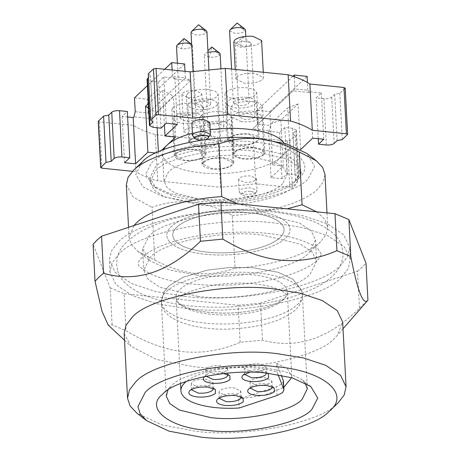 <?xml version="1.0" encoding="UTF-8"?>
<svg xmlns="http://www.w3.org/2000/svg" width="461" height="461" viewBox="0 0 461 461"><rect width="100%" height="100%" fill="white"/><g stroke="black" fill="none" stroke-linecap="round" stroke-linejoin="round"><path stroke-width="0.35" stroke-dasharray="2.31 1.73" d="M197.775 296.383C235.997 301.782 297.829 289.416 310.293 273.88L316.574 261.203L312.258 252.15L300.451 244.221L262.557 235.081C224.334 229.682 162.502 242.048 150.032 257.584L143.751 270.261L148.073 279.314L159.875 287.243L197.775 296.383M196.657 275.096C234.856 280.501 296.74 268.123 309.181 252.599L315.462 239.916L311.14 230.869L299.339 222.934L261.439 213.795C223.239 208.395 161.356 220.767 148.915 236.297L142.633 248.975L150.113 260.857L169.982 270.111L196.657 275.096M154.763 260.039C168.755 267.536 182.297 271.984 195.395 273.379C208.481 274.647 221.706 272.924 235.058 268.21L232.292 215.46C218.537 208.032 204.995 203.589 191.661 202.12C178.338 200.875 165.119 202.604 151.997 207.289L154.763 260.039L137.683 251.28L131.408 244.63L129.086 237.622L133.897 225.579M316.759 211.853L324.798 219.257L327.748 227.21L326.025 234.712L320.522 241.783C309.417 253.59 273.482 265.916 235.058 268.21M287.065 208.827L262.413 209.962L237.375 203.774M232.292 215.46C270.722 213.166 306.651 200.84 317.762 189.033L323.236 182.014L324.982 174.46M126.326 184.873L133.264 197.17L151.997 207.289M142.092 162.151L135.759 174.391L142.968 186.959L163.597 196.818L191.661 202.12C231.174 207.709 295.19 194.905 308.063 178.845L314.581 166.294L306.824 153.438M298.855 177.906C316.465 163.788 293.507 145.117 254.95 142.23C218.376 137.476 164.243 148.298 151.485 162.917L145.693 174.252L152.585 185.501L170.512 193.908L195.383 198.599C231.964 203.347 286.097 192.525 298.855 177.906L295.363 181.231C284.495 194.801 230.437 205.606 197.066 200.887L173.768 196.53L156.406 188.445L149.871 178.067L155.363 166.991C166.231 153.427 220.289 142.616 253.659 147.336L286.765 155.322L297.074 162.249L300.849 170.155L295.438 181.161M197.262 204.672C230.633 209.392 284.691 198.582 295.559 185.017L301.05 173.941L297.276 166.035L286.961 159.103L253.855 151.122C220.485 146.402 166.427 157.213 155.559 170.777L150.073 181.853L153.847 189.759L164.156 196.686L197.262 204.672M282.668 183.703C272.785 195.032 230.828 203.422 202.477 199.74L175.215 193.107L167.003 187.518L163.978 181.121L168.455 172.086C178.338 160.762 220.289 152.372 248.64 156.054L275.903 162.687L284.114 168.277L287.145 174.667L282.668 183.703M205.335 254.259A61.67 22.399 177 0 0 290.004 229.186A61.67 22.399 177 0 0 251.499 210.573A61.67 22.399 177 0 0 166.836 235.646A61.67 22.399 177 0 0 205.335 254.259A61.67 22.399 177 0 0 290.004 229.186A61.67 22.399 177 0 0 251.499 210.573A61.67 22.399 177 0 0 166.836 235.646A61.67 22.399 177 0 0 205.335 254.259M207.565 252.144A55.7 20.232 177 0 0 284.045 229.503A55.7 20.232 177 0 0 249.268 212.688A55.7 20.232 177 0 0 172.789 235.329A55.7 20.232 177 0 0 207.565 252.144A55.7 20.232 177 0 0 284.045 229.503A55.7 20.232 177 0 0 249.268 212.688A55.7 20.232 177 0 0 172.789 235.329A55.7 20.232 177 0 0 207.565 252.144M176.407 299.391A55.7 20.232 177 0 0 177.589 301.748A55.7 20.232 177 0 0 210.821 314.264A55.7 20.232 177 0 0 286.212 296.054A55.7 20.232 177 0 0 287.301 291.617A55.7 20.232 177 0 0 286.938 289.681A55.7 20.232 177 0 0 252.524 274.808A55.7 20.232 177 0 0 176.044 297.449A55.7 20.232 177 0 0 176.407 299.391M305.009 382.861L301.229 379.126L285.007 371.572L263.243 367.503C232.067 363.095 181.565 373.191 171.411 385.863L167.971 390.046M338.126 402.822C322.395 422.455 244.151 438.1 195.856 431.271L162.128 424.961L137.003 413.263M124.153 333.464L131.016 346.292L156.365 359.459L192.456 366.489C240.757 373.324 318.995 357.673 334.732 338.04L337.187 335.487L342.673 322.008M367.325 300.866L359.465 308.167C328.676 338.858 296.342 349.524 262.465 340.16L240.118 342.321C221.418 350.372 202.673 353.518 183.87 351.76C165.055 349.697 145.774 342.679 126.026 330.716L112.127 324.867L108.156 325.005M112.127 324.867L110.185 287.848L93.082 244.261M110.185 287.848L124.084 293.697L126.026 330.716M240.118 342.321L238.181 305.303L124.084 293.697M238.181 305.303L260.528 303.142L262.465 340.16M359.465 308.167L357.529 271.149L260.528 303.142M357.529 271.149L362.167 267.19L365.982 263.15M184.481 296.331C239.806 303.517 321.686 287.145 340.984 265.035L347.657 256.443L349.72 247.401L343.814 234.926L327.794 224.017L303.603 215.857L274.583 211.075C219.257 203.889 137.378 220.254 118.085 242.365L111.406 250.963L109.343 259.998L115.25 272.474L131.276 283.382L155.461 291.542L184.481 296.331M341.613 277.067C324.267 298.67 238.274 315.866 185.115 308.363L156.792 303.736L132.405 295.645L115.988 284.616L109.983 272.036L112.092 262.891L118.713 254.397C136.058 232.793 222.052 215.598 275.211 223.101L303.534 227.728L327.921 235.819L344.338 246.848L350.343 259.428L348.234 268.573L341.613 277.067M250.663 45.057L251.239 43.887L250.554 42.798L246.272 41.484C241.639 41.213 238.193 41.905 235.928 43.559L235.346 44.723L240.319 47.126C244.952 47.397 248.398 46.705 250.663 45.057M250.554 42.798L242.907 36.903L235.928 43.559L242.907 36.903L240.319 47.126M254.449 117.238L255.025 116.074L250.058 113.671C245.425 113.4 241.973 114.086 239.708 115.74L239.132 116.927L244.1 119.307C248.733 119.583 252.184 118.892 254.449 117.238M241.495 121.773L232.183 117.301L233.26 115.083C237.496 111.977 243.961 110.68 252.663 111.205L261.975 115.676L260.891 117.895C256.662 121.001 250.196 122.298 241.495 121.773M235.196 151.957L234.113 154.141L236.891 157.068L243.425 158.647C252.115 159.16 258.581 157.864 262.828 154.769L263.911 152.579L261.128 149.652L254.593 148.079C245.909 147.566 239.443 148.857 235.196 151.957M263.75 154.861L264.902 152.493L261.975 149.422L254.968 147.727C245.684 147.168 238.786 148.546 234.274 151.865L233.122 154.228L236.044 157.299L243.051 158.999C252.334 159.558 259.232 158.175 263.75 154.861M252.547 101.599L259.52 103.281L262.488 106.405L261.329 108.733C256.8 112.04 249.902 113.418 240.636 112.87L233.664 111.193L230.702 108.07L231.854 105.736C236.384 102.434 243.281 101.051 252.547 101.599M98.383 121.036L99.478 121.929L133.569 125.392C139.13 129.022 146.373 132.1 155.305 134.629L218.151 141.02L253.291 137.568L287.376 141.037L289.963 140.519L295.178 135.586L292.983 133.805L296.394 130.1L292.666 128.308L284.84 127.513L279.625 132.445L268.573 131.322L269.316 130.619L252.737 128.93L292.948 90.88L309.527 92.569L310.27 91.86L321.323 92.984L316.113 97.916L323.939 98.717C327.414 98.925 330.001 98.406 331.701 97.162L334.68 94.344L339.855 93.312L345.208 88.08M127.622 116.985L122.125 116.426L127.334 111.493M147.053 79.309L150.782 81.101L158.613 81.897L163.822 76.97L174.875 78.093L174.131 78.796L190.71 80.485L150.499 118.529L133.921 116.846M148.269 73.823L150.465 75.61L148.465 77.506M236.752 76.97C240.705 74.071 246.739 72.861 254.858 73.351L263.554 77.523L262.54 79.592C258.592 82.496 252.559 83.7 244.434 83.216L235.744 79.044L236.752 76.97M184.59 130.192C187.408 128.118 191.718 127.259 197.521 127.605L203.733 130.584L203.013 132.065C200.195 134.139 195.885 134.998 190.076 134.652L183.87 131.673L184.59 130.192M226.092 91.883C230.609 88.57 237.507 87.187 246.785 87.746L253.798 89.446L256.719 92.517L255.567 94.88C251.055 98.199 244.151 99.576 234.874 99.023L227.867 97.323L224.939 94.251L226.092 91.883M200.777 115.844C205.289 112.524 212.187 111.147 221.47 111.7L228.477 113.4L231.405 116.472L230.252 118.84C225.734 122.153 218.837 123.536 209.553 122.978L202.546 121.278L199.625 118.206L200.777 115.844M173.013 107.361C177.531 104.042 184.429 102.665 193.712 103.224L200.719 104.924L203.641 107.995L202.488 110.358C197.976 113.677 191.079 115.054 181.795 114.495L174.788 112.795L171.861 109.724L173.013 107.361M187.535 93.618C192.053 90.304 198.95 88.927 208.228 89.48L215.241 91.18L218.162 94.251L217.01 96.62C212.498 99.933 205.6 101.311 196.317 100.757L189.31 99.057L186.382 95.986L187.535 93.618M309.527 92.569L307.844 90.275L294.948 88.961L252.737 128.93M294.308 76.705L294.948 88.961L292.948 90.88M292.977 76.255L256.99 110.312L257.716 124.193L270.613 125.507L269.316 130.619M295.178 135.586L297.599 181.859L295.409 180.072L298.82 176.384L295.092 174.581L287.261 173.785L282.051 178.718L270.999 177.594L283.285 165.966L280.882 120.154L298.008 103.95L300.653 149.531M270.999 177.594L268.573 131.322M256.99 110.312L269.887 111.625L270.613 125.507M269.887 111.625L307.118 76.393M307.844 90.275L307.435 82.519M310.27 91.86L312.696 138.133M282.051 178.718L279.625 132.445M287.261 173.785L284.84 127.513M295.409 180.072L292.983 133.805M253.291 137.568L255.717 183.841L289.802 187.31L292.389 186.791L297.599 181.859M218.151 141.02L220.577 187.293L255.717 183.841M155.305 134.629L157.725 180.896L220.577 187.293M133.569 125.392L135.989 171.665C141.723 175.364 148.966 178.442 157.725 180.896M132.52 171.313L135.989 171.665M122.125 116.426L124.551 162.698M177.301 124.361L174.875 78.093M172.109 70.009L172.449 76.503L174.131 78.796M164.71 69.254L147.387 85.648M164.433 124.954L162.612 90.177L148.333 103.69M135.217 111.735L148.114 113.043L150.499 118.529M134.491 97.853L147.382 99.167L148.114 113.043L185.345 77.817L190.71 80.485M184.999 71.317L185.345 77.817L172.449 76.503M166.248 123.237L163.822 76.97M161.033 128.17L158.613 81.897M152.891 121.883L150.465 75.61M342.281 139.579L339.855 93.312M334.68 94.344L337.106 140.617M318.251 138.698L316.113 97.916M323.749 139.257L321.323 92.984M261.612 40.539L260.603 42.579C256.639 45.466 250.605 46.676 242.498 46.198L233.802 41.991M182.648 93.174C185.483 91.111 189.794 90.247 195.585 90.587L201.791 93.589L201.071 95.047C198.242 97.115 193.931 97.974 188.14 97.634L181.928 94.632L182.648 93.174M228.512 138.012C233.041 134.71 239.939 133.327 249.205 133.874L256.172 135.551L259.14 138.675L257.987 141.008C253.452 144.31 246.554 145.693 237.288 145.146L230.321 143.469L227.354 140.346L228.512 138.012M203.192 161.967C207.721 158.665 214.619 157.287 223.885 157.829L230.857 159.512L233.825 162.635L232.667 164.963C228.137 168.271 221.24 169.648 211.974 169.106L205.001 167.424L202.039 164.3L203.192 161.967M175.434 153.49C179.963 150.182 186.861 148.805 196.127 149.347L203.099 151.029L206.061 154.153L204.909 156.486C200.379 159.788 193.482 161.166 184.216 160.624L177.243 158.941L174.275 155.818L175.434 153.49M189.955 139.746C194.484 136.444 201.382 135.061 210.648 135.609L217.615 137.292L220.583 140.415L219.43 142.743C214.901 146.051 207.997 147.428 198.731 146.88L191.764 145.203L188.797 142.08L189.955 139.746M283.285 165.966L272.693 164.888L281.279 156.763L289.819 148.684L300.411 149.762M289.819 148.684L287.676 107.834L270.549 124.038L280.882 120.154M298.008 103.95L287.676 107.834M272.693 164.888L270.549 124.038M147.382 99.167L184.613 63.935M161.436 150.476L158.48 153.271L155.841 153.006M158.48 153.271L158.4 151.796M157.143 127.778L156.337 112.426L173.463 96.216L162.612 90.177M148.563 108.099L156.337 112.426M175.606 137.067L173.463 96.216M229.434 138.104C233.664 134.998 240.129 133.702 248.831 134.226L258.143 138.698L257.065 140.916C252.83 144.022 246.364 145.319 237.663 144.794L228.351 140.323L229.434 138.104M204.114 162.065C208.349 158.953 214.814 157.662 223.516 158.181L232.828 162.652L231.745 164.871C227.515 167.983 221.05 169.273 212.348 168.749L203.036 164.277L204.114 162.065M176.356 153.582C180.585 150.47 187.057 149.18 195.758 149.704L205.07 154.176L203.987 156.388C199.751 159.5 193.286 160.791 184.584 160.272L175.272 155.801L176.356 153.582M190.877 139.839C195.107 136.733 201.572 135.442 210.274 135.96L219.586 140.432L218.508 142.651C214.273 145.762 207.807 147.053 199.106 146.529L189.794 142.057L190.877 139.839M255.763 179.946L256.414 178.632L250.824 175.929C245.609 175.624 241.731 176.402 239.184 178.257L238.533 179.571L244.123 182.274C249.332 182.579 253.216 181.801 255.763 179.946M256.391 191.978L257.042 190.664L251.452 187.961C246.243 187.656 242.359 188.428 239.812 190.289L239.161 191.603L239.513 192.427L244.751 194.3C249.966 194.611 253.844 193.833 256.391 191.978M191.885 123.323L197.475 126.026C202.69 126.331 206.568 125.553 209.115 123.698L209.767 122.384M192.871 136.179L198.103 138.058C203.318 138.363 207.196 137.585 209.743 135.73L210.135 135.275M246.9 97.352C238.21 96.839 231.745 98.135 227.498 101.23L226.414 103.42L229.198 106.347L235.732 107.92C244.416 108.433 250.882 107.142 255.129 104.042L256.212 101.858L253.435 98.931L246.9 97.352M221.585 121.312C212.896 120.799 206.43 122.09 202.183 125.19L201.1 127.374L203.877 130.302L210.412 131.881C219.102 132.388 225.567 131.097 229.814 128.002L230.898 125.813L228.114 122.885L221.585 121.312M193.822 112.83C185.138 112.317 178.666 113.613 174.425 116.708L173.342 118.892L176.119 121.825L182.654 123.398C191.338 123.911 197.809 122.614 202.056 119.52L203.14 117.33L200.356 114.403L193.822 112.83M208.343 99.086C199.653 98.579 193.188 99.87 188.941 102.97L187.858 105.154L190.641 108.081L197.175 109.66C205.86 110.167 212.325 108.877 216.572 105.776L217.655 103.592L214.878 100.665L208.343 99.086M250.853 191.442C254.576 191.995 255.855 193.032 254.697 194.565C252.714 196.011 249.695 196.611 245.644 196.374L241.57 194.917L241.8 193.251C243.783 191.805 246.802 191.206 250.853 191.442M256.777 191.522L254.697 194.565M205.692 139.522L200.685 140.213M233.946 101.887C236.199 100.233 239.651 99.541 244.295 99.818L249.263 102.204L248.686 103.385C246.428 105.045 242.982 105.736 238.337 105.454L233.37 103.074L233.946 101.887M218.975 123.779C214.336 123.496 210.89 124.188 208.631 125.847L208.055 127.029L213.022 129.414C217.661 129.691 221.113 128.999 223.366 127.345L223.942 126.164L218.975 123.779M180.868 117.365C183.126 115.705 186.572 115.02 191.217 115.296L196.184 117.676L195.608 118.863C193.355 120.523 189.903 121.208 185.259 120.932L180.291 118.546L180.868 117.365M195.389 103.627C197.642 101.967 201.094 101.276 205.739 101.553L210.706 103.938L210.13 105.125C207.871 106.779 204.425 107.471 199.78 107.194L194.813 104.808L195.389 103.627M229.584 30.87L234.551 33.273C239.184 33.544 242.636 32.858 244.9 31.204L245.477 30.04M207.992 52.151L204.845 53.66L204.269 54.824L209.236 57.227C213.869 57.504 217.321 56.812 219.586 55.159L220.162 53.995M176.511 46.348L181.478 48.751C186.111 49.022 189.557 48.33 191.822 46.676L192.404 45.512L191.713 44.423M191.027 32.604L195.994 35.007C200.627 35.278 204.079 34.592 206.344 32.938L206.92 31.774M163.609 149.6A61.67 22.399 177 0 0 162.566 154.205A61.67 22.399 177 0 0 201.065 172.823A61.67 22.399 177 0 0 281.233 156.809M281.279 156.763A61.67 22.399 177 0 0 285.734 147.75A61.67 22.399 177 0 0 284.212 143.279M210.153 129.772A61.67 22.399 177 0 0 192.404 133.2M291.646 377.692L291.732 376.153L287.635 369.077L276.612 363.337L277.073 372.16A55.7 20.232 177 0 0 257.417 368.16A55.7 20.232 177 0 0 186.446 381.374M283.457 381.126L282.155 383.748L276.583 386.693L238.729 399.18L264.649 395.158L283.78 387.326M238.729 399.18L239.19 408.008M278.046 374.655L277.073 372.16M223.568 373.525L222.329 373.37L204.926 376.418M267.196 373.208L260.886 371.635L249.735 372.258M276.612 363.337L281.279 375.237M241.068 396.806L240.187 395.671L234.303 393.873C227.936 393.498 223.193 394.443 220.076 396.719L219.309 397.947M213.31 388.323L212.429 387.194L206.545 385.39C200.172 385.016 195.429 385.966 192.318 388.237L191.551 389.464M227.826 374.586L226.95 373.45L221.067 371.652C214.693 371.278 209.951 372.223 206.839 374.493L206.05 376.188M266.446 373.133L265.507 371.716L259.624 369.918C253.25 369.538 248.508 370.488 245.396 372.759L244.63 373.992M272.146 386.704L271.27 385.569L265.386 383.765C259.013 383.391 254.27 384.341 251.159 386.612L250.392 387.845M232.644 395.423L240.025 392.732L240.821 391.124L233.986 387.822C227.619 387.447 222.876 388.398 219.759 390.669L218.963 392.271L225.798 395.573L227.544 395.694M204.886 386.946L212.262 384.249L213.057 382.647L206.228 379.345C199.855 378.965 195.112 379.916 192.001 382.186L191.206 383.788L198.034 387.096L199.78 387.211M220.75 365.602C214.377 365.227 209.634 366.178 206.522 368.448L205.727 370.05L212.556 373.352C218.929 373.727 223.671 372.782 226.783 370.511L227.578 368.904L220.75 365.602M259.307 363.867C252.933 363.493 248.191 364.438 245.079 366.714L244.284 368.316L251.112 371.618C257.486 371.992 262.228 371.042 265.34 368.771L266.135 367.169L259.307 363.867M263.727 385.321L271.103 382.624L271.898 381.022L265.069 377.72C258.696 377.346 253.953 378.291 250.842 380.561L250.046 382.169L256.875 385.471L258.621 385.586M297.259 304.773A70.619 25.655 177 0 0 302.381 294.423A70.619 25.655 177 0 0 301.926 291.969A70.619 25.655 177 0 0 258.293 273.108A70.619 25.655 177 0 0 166.467 291.473A70.619 25.655 177 0 0 161.338 301.817A70.619 25.655 177 0 0 161.799 304.277A70.619 25.655 177 0 0 205.427 323.138A70.619 25.655 177 0 0 297.259 304.773M292.666 128.308L295.092 174.581M295.962 130.982L298.382 177.255M289.963 140.519L292.389 186.791M287.376 141.037L289.802 187.31M99.478 121.929L101.904 168.196M150.782 81.101L153.208 127.374M345.064 88.379L347.49 134.652M331.701 97.162L334.127 143.434M326.365 144.984L323.939 98.717M237.144 23.05L244.9 31.204M219.586 55.159L211.83 47.005L209.236 57.227M191.822 46.676L184.066 38.528L181.478 48.751M198.587 24.785L206.344 32.938M277.044 395.521L276.583 386.693M315.462 239.916L316.58 261.203M142.633 248.975L143.746 270.261M320.625 241.691L309.268 252.513M137.683 251.28L150.113 260.857M326.993 212.89L327.748 227.21M128.55 227.342L129.086 237.622M156.406 188.445L152.585 185.501M301.05 173.941L300.849 170.155M150.073 181.853L149.871 178.067M287.145 174.667L285.734 147.75M163.978 181.121L162.566 154.205M180.562 383.569L176.044 297.449M291.727 376.147L287.301 291.617M166.283 396.212L161.338 301.817L163.995 291.773L169.112 285.757L183.029 277.315L207.317 270.169L230.448 267.432L253.59 267.778L278.381 272.365L292.954 279.251L301.598 290.205L302.381 294.423L301.598 290.205L292.873 279.193L278.012 272.249L253.124 267.737L229.572 267.484L207.456 270.14L183.138 277.268L169.124 285.745L163.88 291.963L161.338 301.817L162.122 306.041C165.026 320.453 197.636 331.28 233.133 328.82C251.591 327.806 267.443 324.509 280.691 318.931C292.706 313.007 301.529 308.213 302.381 294.423L307.331 388.819M177.589 301.748C177.087 302.157 179.542 303.834 184.947 306.767C191.557 309.7 200.633 311.665 212.175 312.667C225.948 313.699 239.622 312.973 253.187 310.489C261.093 308.985 267.876 307.049 273.534 304.681C281.458 300.912 285.687 298.037 286.212 296.054M310.783 386.491L301.229 379.126M162.606 394.259L171.342 385.932M124.505 340.23L131.016 346.292M343.03 328.779L337.187 335.487M350.348 259.434L349.72 247.401M109.977 272.03L109.343 259.998M251.239 43.887L255.025 116.074M235.346 44.723L239.132 116.904M232.177 117.273L234.113 154.141M261.975 115.711L263.911 152.579M264.902 152.528L262.488 106.405M233.116 154.193L230.702 108.07M298.82 176.384L296.394 130.111M235.237 69.404L235.744 79.01M263.277 72.256L263.554 77.552M181.928 94.632L183.87 131.65M201.791 93.589L203.733 130.607M227.354 140.346L224.939 94.217M259.14 138.675L256.725 92.552M202.039 164.3L199.619 118.172M233.825 162.635L231.405 116.506M174.275 155.818L171.861 109.695M206.061 154.153L203.647 108.024M188.797 142.08L186.382 95.951M220.583 140.415L218.168 94.286M256.414 178.632L257.042 190.664M238.533 179.571L239.161 191.603M226.414 103.42L228.351 140.294M256.212 101.858L258.148 138.732M203.03 164.249L201.1 127.374M232.828 162.687L230.898 125.813M173.342 118.892L175.272 155.766M203.14 117.33L205.07 154.205M187.858 105.154L189.794 142.028M217.655 103.592L219.592 140.467M239.513 192.427L241.57 194.917M231.583 69.035L233.37 103.057M245.811 36.333L249.263 102.221M208.049 127.011L204.269 54.824M223.942 126.176L220.923 68.568M177.393 63.197L180.291 118.529M192.404 45.512L196.184 117.699M193.061 71.374L194.813 104.791M208.896 69.421L210.706 103.956M243.056 397.883L240.187 395.671M217.448 399.226L220.064 396.725M215.299 389.401L212.429 387.194M189.684 390.744L192.306 388.248M229.814 375.663L226.95 373.45M204.206 377.006L206.828 374.505M268.371 373.929L265.507 371.716M242.763 375.271L245.385 372.77M274.134 387.776L271.27 385.569M248.525 389.119L251.147 386.623M241.138 397.175L240.821 391.124M219.28 398.321L218.963 392.271M213.374 388.692L213.057 382.647M191.522 389.839L191.206 383.788M227.895 374.954L227.578 368.904M206.044 376.101L205.727 370.05M266.452 373.22L266.135 367.169M244.601 374.361L244.284 368.316M272.215 387.067L271.898 381.022M250.363 388.214L250.046 382.169M321.179 253.936L318.459 249.585C314.903 245.886 307.591 242.296 296.532 238.81C273.615 231.883 237.53 230.079 205.825 234.637C181.957 238.164 163.54 243.662 150.58 251.141C135.494 261.047 139.21 262.926 138.415 263.513L138.565 264.28C138.018 265.974 142.293 269.333 151.381 274.358C170.76 282.829 197.706 286.344 232.206 284.91C258.177 283.279 280.132 278.853 298.071 271.633C308.761 267.011 315.699 262.666 318.897 258.592L321.006 255.112L321.179 253.936M117.745 271.033C119.941 279.913 128.844 287.975 144.454 295.219C167.574 304.537 196.68 308.409 231.768 306.847C266.873 304.859 295.57 298.06 317.854 286.448C331.851 278.899 343.405 267.916 343.03 252.795L341.843 246.422C339.515 237.334 330.456 229.203 314.667 222.035C303.096 217.229 289.191 213.875 272.958 211.962C247.309 209.081 221.251 209.83 194.778 214.204C161.88 219.586 138.265 229.785 123.94 244.791C120.407 248.923 118.102 253.458 117.031 258.408L116.564 264.66L117.745 271.033M286.494 295.259L286.46 295.115C286.615 295.403 286.172 291.583 272.324 287.157C266.395 285.405 259.41 284.212 251.372 283.561C237.888 282.564 224.478 283.256 211.15 285.641C192.635 289.848 181.772 294.222 178.568 298.745L177.26 301.131C177.71 300.941 175.434 301.84 184.913 306.755C196.49 311.676 212.607 313.716 233.266 312.875C249.067 311.872 262.355 309.193 273.143 304.842C286.65 298.797 286.339 295.472 286.419 295.599L286.494 295.259"/><path stroke-width="0.69" d="M326.993 212.89L324.982 174.46L322.66 167.452L316.384 160.803L299.31 152.044L302.076 204.793L316.759 211.853M302.076 204.793L287.065 208.827M133.897 225.579L136.312 223.049C147.416 211.242 183.351 198.916 221.776 196.628L219.01 143.878C232.131 139.187 245.356 137.464 258.673 138.703C272.007 140.173 285.555 144.621 299.31 152.044M237.375 203.774L221.776 196.628M219.01 143.878C180.585 146.166 144.656 158.492 133.546 170.299L128.043 177.37L126.326 184.873L128.55 227.342M316.384 160.803L306.824 153.438L286.269 143.867L258.673 138.703C219.159 133.114 155.144 145.918 142.27 161.978L142.092 162.151M167.971 390.046L166.283 396.212L169.815 403.6L179.444 410.071L210.372 417.528C241.547 421.942 292.049 411.84 302.203 399.168L307.331 388.819L305.009 382.861M162.687 394.184C144.431 407.962 168.876 427.831 207.133 430.309C242.699 435.34 300.313 423.815 311.901 409.356L317.762 398.062L310.783 386.491L292.28 377.876L267.449 373.231C231.889 368.206 174.27 379.726 162.687 394.184L162.606 394.259M145.186 392.403C161.125 374.136 228.794 360.6 274.526 366.541C322.706 370.154 351.42 393.487 329.402 411.137C313.463 429.41 245.788 442.94 200.062 436.999L168.98 431.144L146.563 420.634L140.179 413.817L137.948 406.567L145.186 392.403M146.563 420.634L137.003 413.263L130.1 405.957L127.547 398.241L129.466 389.937L135.488 382.209C151.225 362.577 229.463 346.931 277.764 353.766L303.511 357.967L325.679 365.319L340.604 375.346L346.067 386.791L344.177 395.042L338.236 402.718L329.402 411.137M346.067 386.791L342.673 322.008L337.21 310.564L322.285 300.537L300.111 293.184L274.364 288.984C226.069 282.149 147.825 297.794 132.094 317.433L126.072 325.155L124.153 333.464L127.547 398.241M350.809 256.564C357.655 291.502 363.36 306.035 367.918 300.169L365.982 263.15L348.873 219.545L350.809 256.564L336.922 250.721C318.223 258.771 299.471 261.923 280.674 260.16C261.86 258.097 242.578 251.078 222.824 239.115L200.46 241.276C168.709 272.272 136.387 282.939 103.489 273.264L98.838 277.228L95.018 281.279L101.985 311.21L108.156 325.005L124.505 340.23M367.918 300.169L343.03 328.779M222.824 239.115L220.888 202.097L334.98 213.702L336.922 250.721M220.888 202.097L198.518 204.258L200.46 241.276M103.489 273.264L101.547 236.245L198.518 204.258M101.547 236.245L96.896 240.21L93.082 244.261L95.018 281.279M348.873 219.545L334.98 213.702M147.387 85.648L134.491 97.853L135.217 111.735L133.921 116.846L133.177 117.549L135.603 163.822L124.551 162.698L129.76 157.766L127.334 111.493L119.508 110.698C116.034 110.484 113.452 111.003 111.746 112.248L108.767 115.066L103.592 116.103L98.239 121.329L100.665 167.597L100.809 167.308L101.904 168.196L132.52 171.313M133.177 117.549L127.622 116.985M148.465 77.506L147.053 79.309M345.064 88.379L343.969 87.486L309.884 84.017C304.323 80.387 297.074 77.31 288.148 74.786L225.296 68.395L190.157 71.841L156.072 68.378L153.484 68.891L148.269 73.823L150.695 120.096L152.891 121.883L149.479 125.576L153.208 127.374L161.033 128.17L166.248 123.237L177.301 124.361L165.015 135.989L164.433 124.954M307.435 82.519L307.118 76.393L294.222 75.08L294.308 76.705M300.653 149.531L312.696 138.133L323.749 139.257L318.539 144.189L326.365 144.984C329.84 145.192 332.427 144.673 334.127 143.434L337.106 140.617L342.281 139.579L347.634 134.358L345.208 88.086M103.592 116.103L106.018 162.376L100.809 167.308L98.383 121.036M108.767 115.066L111.193 161.338L106.018 162.376M111.746 112.248L114.172 158.521L111.193 161.338M114.172 158.521C115.872 157.282 118.46 156.763 121.934 156.97L119.508 110.698M129.76 157.766L121.934 156.97M184.999 71.317L184.613 63.935L171.723 62.621L172.109 70.009M171.723 62.621L164.71 69.254M148.333 103.69L145.486 106.382L147.889 152.193L135.603 163.822M225.296 68.395L227.722 114.662L192.583 118.114L158.498 114.645L155.91 115.164L150.695 120.096M192.583 118.114L190.157 71.841M288.148 74.786L290.568 121.059L227.722 114.662M309.884 84.017L312.304 130.29C306.577 126.591 299.327 123.513 290.568 121.059M347.49 134.652L346.395 133.759L312.304 130.29M318.539 144.189L318.251 138.698M235.237 69.404L233.802 41.991L234.81 39.951C238.775 37.064 244.814 35.854 252.922 36.333L261.612 40.539L263.277 72.256M294.222 75.08L292.977 76.255M155.841 153.006L147.889 152.193M158.4 151.796L157.143 127.778M145.486 106.382L148.563 108.099M165.015 135.989L175.606 137.067L161.436 150.476M208.049 138.317L210.395 134.416L209.767 122.384L204.177 119.681C198.968 119.376 195.084 120.154 192.537 122.009L191.885 123.323L192.519 135.355L194.922 138.669L195.153 137.003C197.135 135.557 200.155 134.958 204.206 135.194C207.928 135.747 209.213 136.79 208.049 138.317L205.692 139.522M210.395 134.416L204.805 131.713C199.596 131.408 195.718 132.186 193.165 134.042L192.519 135.355M200.685 140.213L198.996 140.127L194.922 138.669M245.811 36.333L245.477 30.04L244.791 28.945L240.509 27.637C235.876 27.36 232.43 28.052 230.166 29.706L229.584 30.87L231.583 69.035M220.923 68.568L220.162 53.995L219.476 52.9L215.195 51.592L207.992 52.151M191.643 44.371L187.431 43.109C182.798 42.838 179.352 43.53 177.087 45.178L176.511 46.348L177.393 63.197M208.896 69.421L206.92 31.774L206.234 30.68L201.953 29.371C197.32 29.101 193.874 29.786 191.609 31.44L191.027 32.604L193.061 71.374M237.144 23.05L230.166 29.706L237.144 23.05L244.791 28.945M211.83 47.005L207.917 50.733L211.83 47.005L219.476 52.9M184.066 38.528L177.087 45.178L184.066 38.528L191.713 44.423M198.587 24.785L191.609 31.44L198.587 24.785L206.234 30.68M284.212 143.279A61.67 22.399 177 0 0 247.234 129.132A61.67 22.399 177 0 0 210.153 129.772M192.404 133.2A61.67 22.399 177 0 0 167.066 145.146L167.043 145.169M167.02 145.192A61.67 22.399 177 0 0 163.609 149.6M186.446 381.374A55.7 20.232 177 0 0 180.937 390.807A55.7 20.232 177 0 0 215.713 407.622A55.7 20.232 177 0 0 239.19 408.008L277.044 395.521L282.616 392.576L283.918 389.948L283.745 389.176L278.046 374.655M283.78 387.326L291.646 377.692M235.565 395.59C227.446 395.106 221.413 396.31 217.459 399.214C215.108 402.274 217.667 404.355 225.141 405.455C233.26 405.945 239.299 404.735 243.247 401.836L243.056 397.883L235.565 395.59M207.807 387.113C199.688 386.623 193.649 387.828 189.702 390.732C187.345 393.798 189.909 395.878 197.383 396.973C205.502 397.463 211.536 396.258 215.489 393.354L215.299 389.407L207.807 387.113M204.926 376.418L204.217 376.989C201.866 380.054 204.425 382.134 211.904 383.235C220.024 383.725 226.057 382.515 230.01 379.616L229.82 375.663L223.568 373.525M249.735 372.258L242.774 375.254C240.423 378.32 242.982 380.4 250.461 381.501C258.581 381.985 264.614 380.78 268.567 377.876L268.377 373.929L267.196 373.208M266.648 385.488C258.529 384.998 252.49 386.209 248.537 389.107C246.186 392.173 248.744 394.253 256.224 395.354C264.343 395.838 270.377 394.633 274.33 391.729L274.139 387.782L266.648 385.488M281.279 375.237L283.457 381.126L283.918 389.948M219.309 397.947L219.28 398.321L226.115 401.623C232.482 401.998 237.225 401.047 240.342 398.777L241.068 396.806M191.551 389.464L191.522 389.839L198.351 393.141C204.724 393.515 209.467 392.57 212.579 390.294L213.31 388.323M206.05 376.188L212.873 379.403C219.246 379.778 223.988 378.827 227.1 376.556L227.826 374.586M244.63 373.992L244.601 374.361L251.429 377.668C257.803 378.043 262.545 377.092 265.657 374.822L266.446 373.133M250.392 387.845L250.363 388.214L257.192 391.516C263.565 391.89 268.308 390.945 271.42 388.675L272.146 386.704M227.544 395.694L232.644 395.423M199.78 387.211L204.886 386.946M258.621 385.586L263.727 385.321M147.491 78.428L149.911 124.701M153.484 68.891L155.91 115.164M156.072 68.378L158.498 114.645M343.969 87.486L346.395 133.759M283.285 380.354L283.745 389.176M142.184 162.065L133.448 170.391M149.479 125.576L147.053 79.304M180.562 383.569L180.937 390.807"/></g></svg>
